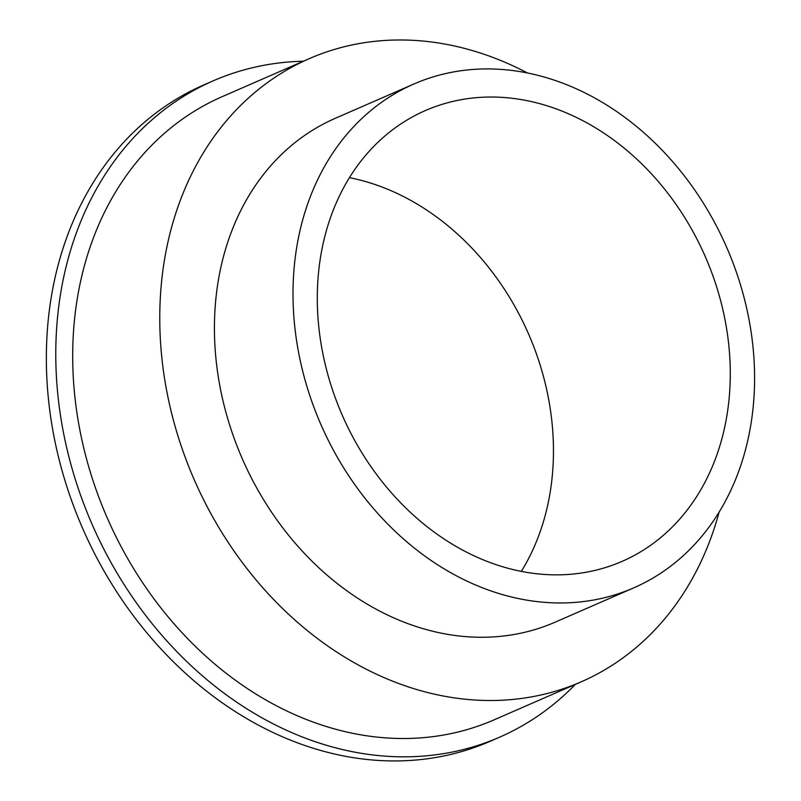<?xml version="1.0" encoding="UTF-8"?>
<svg xmlns="http://www.w3.org/2000/svg" width="801" height="801" viewBox="0 0 801 801"><rect width="100%" height="100%" fill="white"/><g stroke="black" fill="none" stroke-linecap="round" stroke-linejoin="round"><path stroke-width="1.2" d="M447.449 73.161A274.863 221.386 -113.6 0 1 734.807 267.734A274.863 221.386 -113.6 0 1 633.751 587.864A274.863 221.386 -113.6 0 1 600.139 598.727A274.863 221.386 -113.6 0 1 312.78 404.165A274.863 221.386 -113.6 0 1 413.837 84.035A274.863 221.386 -113.6 0 1 447.449 73.161M633.751 587.864L555.163 622.157A274.863 221.386 -113.6 0 1 521.551 633.03A274.863 221.386 -113.6 0 1 234.202 438.467A274.863 221.386 -113.6 0 1 335.249 118.328L413.837 84.035M719.108 512.089A339.964 273.822 -113.6 0 1 581.206 681.821A339.964 273.822 -113.6 0 1 539.634 695.268A339.964 273.822 -113.6 0 1 184.22 454.618A339.964 273.822 -113.6 0 1 309.216 58.673A339.964 273.822 -113.6 0 1 350.778 45.226A339.964 273.822 -113.6 0 1 527.438 72.971M581.206 681.821L494.137 719.829A339.964 273.822 -113.6 0 1 452.565 733.265A339.964 273.822 -113.6 0 1 97.151 492.625A339.964 273.822 -113.6 0 1 222.147 96.671L309.216 58.673M575.338 684.384A358.047 288.38 -113.6 0 1 499.644 737.16A358.047 288.38 -113.6 0 1 455.859 751.308A358.047 288.38 -113.6 0 1 81.542 497.872A358.047 288.38 -113.6 0 1 213.176 80.851A358.047 288.38 -113.6 0 1 256.961 66.703A358.047 288.38 -113.6 0 1 303.349 61.226M499.644 737.16L490.212 741.275A358.047 288.38 -113.6 0 1 446.427 755.423A358.047 288.38 -113.6 0 1 72.11 501.987A358.047 288.38 -113.6 0 1 203.744 84.966L213.176 80.851M592.099 571.063A245.937 198.077 -113.6 0 1 334.988 396.986A245.937 198.077 -113.6 0 1 425.411 110.548A245.937 198.077 -113.6 0 1 455.489 100.826A245.937 198.077 -113.6 0 1 712.59 274.913A245.937 198.077 -113.6 0 1 622.177 561.341A245.937 198.077 -113.6 0 1 592.099 571.063M349.456 177.672A245.937 198.077 -113.6 0 1 528.52 333.887A245.937 198.077 -113.6 0 1 521.311 571.403"/></g></svg>
